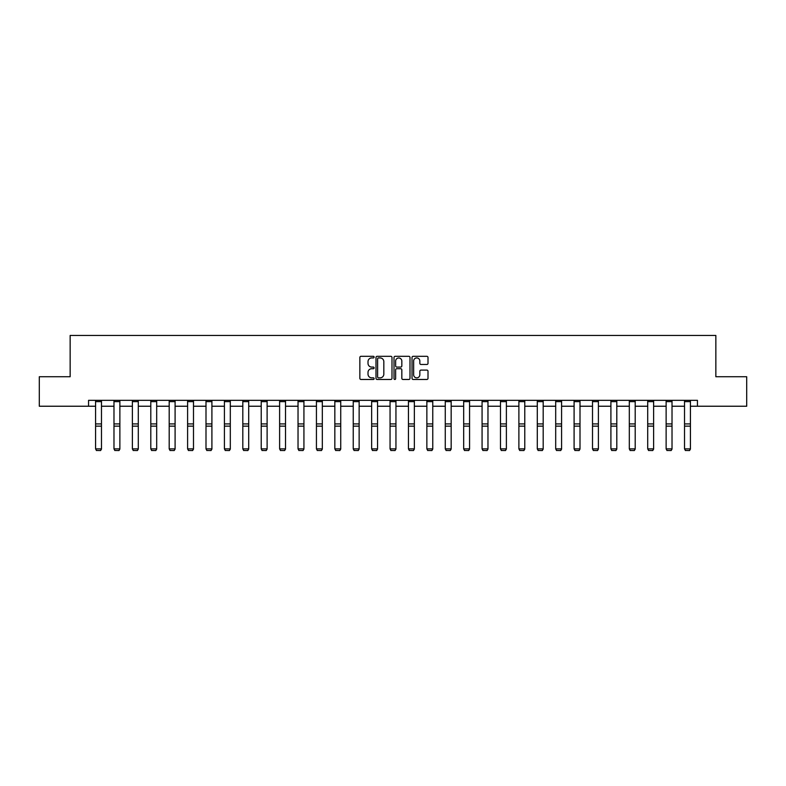 <?xml version="1.0" encoding="UTF-8"?>
<svg xmlns="http://www.w3.org/2000/svg" width="786" height="786" viewBox="0 0 786 786"><rect width="100%" height="100%" fill="white"/><g stroke="black" fill="none" stroke-linecap="round" stroke-linejoin="round"><path stroke-width="1.18" d="M374.126 357.119A0.815 0.815 0 0 0 373.311 356.313L361.01 356.313A1.159 1.159 0 0 0 359.85 357.473L359.85 378.312A1.159 1.159 0 0 0 361.01 379.471L373.311 379.471A0.815 0.815 0 0 0 374.126 378.665A0.815 0.815 0 0 0 373.311 377.85L371.719 377.85A3.704 3.704 0 0 1 368.015 374.146L368.015 372.407A3.704 3.704 0 0 1 371.719 368.703L373.311 368.703A0.815 0.815 0 0 0 374.126 367.887A0.815 0.815 0 0 0 373.311 367.082L371.719 367.082A3.704 3.704 0 0 1 368.015 363.378L368.015 361.639A3.704 3.704 0 0 1 371.719 357.935L373.311 357.935A0.815 0.815 0 0 0 374.126 357.119M426.847 364.478A1.159 1.159 0 0 0 428.006 363.319L428.006 357.473A1.159 1.159 0 0 0 426.847 356.313L413.181 356.313A1.159 1.159 0 0 0 412.021 357.473L412.021 378.312A1.159 1.159 0 0 0 413.181 379.471L426.847 379.471A1.159 1.159 0 0 0 428.006 378.312L428.006 371.247A1.159 1.159 0 0 0 426.847 370.088L420.991 370.088A1.159 1.159 0 0 0 419.842 371.247L419.842 374.755A3.095 3.095 0 0 1 416.737 377.85A3.095 3.095 0 0 1 413.642 374.755L413.642 361.029A3.095 3.095 0 0 1 416.737 357.935A3.095 3.095 0 0 1 419.842 361.029L419.842 363.319A1.159 1.159 0 0 0 420.991 364.478L426.847 364.478M88.553 406.234L39.3 406.234L39.3 376.74L70.151 376.74L70.151 335.445L715.85 335.445L715.85 376.74L746.7 376.74L746.7 406.234L697.447 406.234L697.447 400.339L88.553 400.339L88.553 406.234L95.578 406.234M391.988 357.473A1.159 1.159 0 0 0 390.829 356.313L377.162 356.313A1.159 1.159 0 0 0 376.003 357.473L376.003 378.312A1.159 1.159 0 0 0 377.162 379.471L390.829 379.471A1.159 1.159 0 0 0 391.988 378.312L391.988 357.473M395.171 356.313L408.838 356.313A1.159 1.159 0 0 1 409.997 357.473L409.997 378.312A1.159 1.159 0 0 1 408.838 379.471L402.992 379.471A1.159 1.159 0 0 1 401.833 378.312L401.833 369.862A1.159 1.159 0 0 0 400.673 368.703L396.792 368.703A1.159 1.159 0 0 0 395.633 369.862L395.633 378.665A0.815 0.815 0 0 1 394.827 379.471A0.815 0.815 0 0 1 394.012 378.665L394.012 357.473A1.159 1.159 0 0 1 395.171 356.313M101.473 406.234L113.98 406.234M119.875 406.234L132.382 406.234M138.287 406.234L150.794 406.234M156.689 406.234L169.196 406.234M175.091 406.234L187.599 406.234M193.494 406.234L206.001 406.234M211.906 406.234L224.413 406.234M230.308 406.234L242.815 406.234M248.71 406.234L261.217 406.234M267.112 406.234L279.62 406.234M285.524 406.234L298.032 406.234M303.927 406.234L316.434 406.234M322.329 406.234L334.836 406.234M340.731 406.234L353.238 406.234M359.143 406.234L371.65 406.234M377.545 406.234L390.053 406.234M395.947 406.234L408.455 406.234M414.35 406.234L426.857 406.234M432.762 406.234L445.269 406.234M451.164 406.234L463.671 406.234M469.566 406.234L482.073 406.234M487.968 406.234L500.476 406.234M506.38 406.234L518.888 406.234M524.783 406.234L537.29 406.234M543.185 406.234L555.692 406.234M561.587 406.234L574.094 406.234M579.999 406.234L592.506 406.234M598.401 406.234L610.909 406.234M616.804 406.234L629.311 406.234M635.206 406.234L647.713 406.234M653.618 406.234L666.125 406.234M672.02 406.234L684.527 406.234M690.422 406.234L697.447 406.234M378.439 357.935A0.815 0.815 0 0 0 377.624 358.74L377.624 377.034A0.815 0.815 0 0 0 378.439 377.85L380.119 377.85A3.704 3.704 0 0 0 383.823 374.146L383.823 361.639A3.704 3.704 0 0 0 380.119 357.935L378.439 357.935M401.833 361.088A3.095 3.095 0 0 0 398.728 357.994A3.095 3.095 0 0 0 395.633 361.088L395.633 365.922A1.159 1.159 0 0 0 396.792 367.082L400.673 367.082A1.159 1.159 0 0 0 401.833 365.922L401.833 361.088M101.473 400.339L101.473 449.091L100.588 450.555L96.462 450.466L100.588 450.555M96.462 450.555L95.578 448.875L101.473 448.875L100.588 450.466M95.578 400.339L95.578 448.875L96.462 450.466M119.875 400.339L119.875 449.091L118.991 450.555L114.864 450.466L118.991 450.555M114.864 450.555L113.98 448.875L119.875 448.875L118.991 450.466M113.98 400.339L113.98 448.875L114.864 450.466M138.287 400.339L138.287 449.091L137.403 450.555L133.266 450.466L137.403 450.555M133.266 450.555L132.382 448.875L138.287 448.875L137.403 450.466M132.382 400.339L132.382 448.875L133.266 450.466M156.689 400.339L156.689 449.091L155.805 450.555L151.678 450.466L155.805 450.555M151.678 450.555L150.794 448.875L156.689 448.875L155.805 450.466M150.794 400.339L150.794 448.875L151.678 450.466M175.091 400.339L175.091 449.091L174.207 450.555L170.081 450.466L174.207 450.555M170.081 450.555L169.196 448.875L175.091 448.875L174.207 450.466M169.196 400.339L169.196 448.875L170.081 450.466M193.494 400.339L193.494 449.091L192.609 450.555L188.483 450.466L192.609 450.555M188.483 450.555L187.599 448.875L193.494 448.875L192.609 450.466M187.599 400.339L187.599 448.875L188.483 450.466M211.906 400.339L211.906 449.091L211.021 450.555L206.885 450.466L211.021 450.555M206.885 450.555L206.001 448.875L211.906 448.875L211.021 450.466M206.001 400.339L206.001 448.875L206.885 450.466M230.308 400.339L230.308 449.091L229.424 450.555L225.297 450.466L229.424 450.555M225.297 450.555L224.413 448.875L230.308 448.875L229.424 450.466M224.413 400.339L224.413 448.875L225.297 450.466M248.71 400.339L248.71 449.091L247.826 450.555L243.699 450.466L247.826 450.555M243.699 450.555L242.815 448.875L248.71 448.875L247.826 450.466M242.815 400.339L242.815 448.875L243.699 450.466M267.112 400.339L267.112 449.091L266.228 450.555L262.102 450.466L266.228 450.555M262.102 450.555L261.217 448.875L267.112 448.875L266.228 450.466M261.217 400.339L261.217 448.875L262.102 450.466M285.524 400.339L285.524 449.091L284.64 450.555L280.504 450.466L284.64 450.555M280.504 450.555L279.62 448.875L285.524 448.875L284.64 450.466M279.62 400.339L279.62 448.875L280.504 450.466M303.927 400.339L303.927 449.091L303.042 450.555L298.916 450.466L303.042 450.555M298.916 450.555L298.032 448.875L303.927 448.875L303.042 450.466M298.032 400.339L298.032 448.875L298.916 450.466M322.329 400.339L322.329 449.091L321.445 450.555L317.318 450.466L321.445 450.555M317.318 450.555L316.434 448.875L322.329 448.875L321.445 450.466M316.434 400.339L316.434 448.875L317.318 450.466M340.731 400.339L340.731 449.091L339.847 450.555L335.72 450.466L339.847 450.555M335.72 450.555L334.836 448.875L340.731 448.875L339.847 450.466M334.836 400.339L334.836 448.875L335.72 450.466M359.143 400.339L359.143 449.091L358.259 450.555L354.122 450.466L358.259 450.555M354.122 450.555L353.238 448.875L359.143 448.875L358.259 450.466M353.238 400.339L353.238 448.875L354.122 450.466M377.545 400.339L377.545 449.091L376.661 450.555L372.535 450.466L376.661 450.555M372.535 450.555L371.65 448.875L377.545 448.875L376.661 450.466M371.65 400.339L371.65 448.875L372.535 450.466M395.947 400.339L395.947 449.091L395.063 450.555L390.937 450.466L395.063 450.555M390.937 450.555L390.053 448.875L395.947 448.875L395.063 450.466M390.053 400.339L390.053 448.875L390.937 450.466M414.35 400.339L414.35 449.091L413.465 450.555L409.339 450.466L413.465 450.555M409.339 450.555L408.455 448.875L414.35 448.875L413.465 450.466M408.455 400.339L408.455 448.875L409.339 450.466M432.762 400.339L432.762 449.091L431.878 450.555L427.741 450.466L431.878 450.555M427.741 450.555L426.857 448.875L432.762 448.875L431.878 450.466M426.857 400.339L426.857 448.875L427.741 450.466M451.164 400.339L451.164 449.091L450.28 450.555L446.153 450.466L450.28 450.555M446.153 450.555L445.269 448.875L451.164 448.875L450.28 450.466M445.269 400.339L445.269 448.875L446.153 450.466M469.566 400.339L469.566 449.091L468.682 450.555L464.555 450.466L468.682 450.555M464.555 450.555L463.671 448.875L469.566 448.875L468.682 450.466M463.671 400.339L463.671 448.875L464.555 450.466M487.968 400.339L487.968 449.091L487.084 450.555L482.958 450.466L487.084 450.555M482.958 450.555L482.073 448.875L487.968 448.875L487.084 450.466M482.073 400.339L482.073 448.875L482.958 450.466M506.38 400.339L506.38 449.091L505.496 450.555L501.36 450.466L505.496 450.555M501.36 450.555L500.476 448.875L506.38 448.875L505.496 450.466M500.476 400.339L500.476 448.875L501.36 450.466M524.783 400.339L524.783 449.091L523.898 450.555L519.772 450.466L523.898 450.555M519.772 450.555L518.888 448.875L524.783 448.875L523.898 450.466M518.888 400.339L518.888 448.875L519.772 450.466M543.185 400.339L543.185 449.091L542.301 450.555L538.174 450.466L542.301 450.555M538.174 450.555L537.29 448.875L543.185 448.875L542.301 450.466M537.29 400.339L537.29 448.875L538.174 450.466M561.587 400.339L561.587 449.091L560.703 450.555L556.576 450.466L560.703 450.555M556.576 450.555L555.692 448.875L561.587 448.875L560.703 450.466M555.692 400.339L555.692 448.875L556.576 450.466M579.999 400.339L579.999 449.091L579.115 450.555L574.979 450.466L579.115 450.555M574.979 450.555L574.094 448.875L579.999 448.875L579.115 450.466M574.094 400.339L574.094 448.875L574.979 450.466M598.401 400.339L598.401 449.091L597.517 450.555L593.391 450.466L597.517 450.555M593.391 450.555L592.506 448.875L598.401 448.875L597.517 450.466M592.506 400.339L592.506 448.875L593.391 450.466M616.804 400.339L616.804 449.091L615.919 450.555L611.793 450.466L615.919 450.555M611.793 450.555L610.909 448.875L616.804 448.875L615.919 450.466M610.909 400.339L610.909 448.875L611.793 450.466M635.206 400.339L635.206 449.091L634.322 450.555L630.195 450.466L634.322 450.555M630.195 450.555L629.311 448.875L635.206 448.875L634.322 450.466M629.311 400.339L629.311 448.875L630.195 450.466M653.618 400.339L653.618 449.091L652.734 450.555L648.597 450.466L652.734 450.555M648.597 450.555L647.713 448.875L653.618 448.875L652.734 450.466M647.713 400.339L647.713 448.875L648.597 450.466M672.02 400.339L672.02 449.091L671.136 450.555L667.009 450.466L671.136 450.555M667.009 450.555L666.125 448.875L672.02 448.875L671.136 450.466M666.125 400.339L666.125 448.875L667.009 450.466M690.422 400.339L690.422 449.091L689.538 450.555L685.412 450.466L689.538 450.555M685.412 450.555L684.527 448.875L690.422 448.875L689.538 450.466M684.527 400.339L684.527 448.875L685.412 450.466M101.473 400.359L95.578 400.359M101.473 423.909L95.578 423.909M101.473 426.15L95.578 426.15M101.473 401.626L95.578 401.626M119.875 400.359L113.98 400.359M119.875 423.909L113.98 423.909M119.875 426.15L113.98 426.15M119.875 401.626L113.98 401.626M138.287 400.359L132.382 400.359M138.287 423.909L132.382 423.909M138.287 426.15L132.382 426.15M138.287 401.626L132.382 401.626M156.689 400.359L150.794 400.359M156.689 423.909L150.794 423.909M156.689 426.15L150.794 426.15M156.689 401.626L150.794 401.626M175.091 400.359L169.196 400.359M175.091 423.909L169.196 423.909M175.091 426.15L169.196 426.15M175.091 401.626L169.196 401.626M193.494 400.359L187.599 400.359M193.494 423.909L187.599 423.909M193.494 426.15L187.599 426.15M193.494 401.626L187.599 401.626M211.906 400.359L206.001 400.359M211.906 423.909L206.001 423.909M211.906 426.15L206.001 426.15M211.906 401.626L206.001 401.626M230.308 400.359L224.413 400.359M230.308 423.909L224.413 423.909M230.308 426.15L224.413 426.15M230.308 401.626L224.413 401.626M248.71 400.359L242.815 400.359M248.71 423.909L242.815 423.909M248.71 426.15L242.815 426.15M248.71 401.626L242.815 401.626M267.112 400.359L261.217 400.359M267.112 423.909L261.217 423.909M267.112 426.15L261.217 426.15M267.112 401.626L261.217 401.626M285.524 400.359L279.62 400.359M285.524 423.909L279.62 423.909M285.524 426.15L279.62 426.15M285.524 401.626L279.62 401.626M303.927 400.359L298.032 400.359M303.927 423.909L298.032 423.909M303.927 426.15L298.032 426.15M303.927 401.626L298.032 401.626M322.329 400.359L316.434 400.359M322.329 423.909L316.434 423.909M322.329 426.15L316.434 426.15M322.329 401.626L316.434 401.626M340.731 400.359L334.836 400.359M340.731 423.909L334.836 423.909M340.731 426.15L334.836 426.15M340.731 401.626L334.836 401.626M359.143 400.359L353.238 400.359M359.143 423.909L353.238 423.909M359.143 426.15L353.238 426.15M359.143 401.626L353.238 401.626M377.545 400.359L371.65 400.359M377.545 423.909L371.65 423.909M377.545 426.15L371.65 426.15M377.545 401.626L371.65 401.626M395.947 400.359L390.053 400.359M395.947 423.909L390.053 423.909M395.947 426.15L390.053 426.15M395.947 401.626L390.053 401.626M414.35 400.359L408.455 400.359M414.35 423.909L408.455 423.909M414.35 426.15L408.455 426.15M414.35 401.626L408.455 401.626M432.762 400.359L426.857 400.359M432.762 423.909L426.857 423.909M432.762 426.15L426.857 426.15M432.762 401.626L426.857 401.626M451.164 400.359L445.269 400.359M451.164 423.909L445.269 423.909M451.164 426.15L445.269 426.15M451.164 401.626L445.269 401.626M469.566 400.359L463.671 400.359M469.566 423.909L463.671 423.909M469.566 426.15L463.671 426.15M469.566 401.626L463.671 401.626M487.968 400.359L482.073 400.359M487.968 423.909L482.073 423.909M487.968 426.15L482.073 426.15M487.968 401.626L482.073 401.626M506.38 400.359L500.476 400.359M506.38 423.909L500.476 423.909M506.38 426.15L500.476 426.15M506.38 401.626L500.476 401.626M524.783 400.359L518.888 400.359M524.783 423.909L518.888 423.909M524.783 426.15L518.888 426.15M524.783 401.626L518.888 401.626M543.185 400.359L537.29 400.359M543.185 423.909L537.29 423.909M543.185 426.15L537.29 426.15M543.185 401.626L537.29 401.626M561.587 400.359L555.692 400.359M561.587 423.909L555.692 423.909M561.587 426.15L555.692 426.15M561.587 401.626L555.692 401.626M579.999 400.359L574.094 400.359M579.999 423.909L574.094 423.909M579.999 426.15L574.094 426.15M579.999 401.626L574.094 401.626M598.401 400.359L592.506 400.359M598.401 423.909L592.506 423.909M598.401 426.15L592.506 426.15M598.401 401.626L592.506 401.626M616.804 400.359L610.909 400.359M616.804 423.909L610.909 423.909M616.804 426.15L610.909 426.15M616.804 401.626L610.909 401.626M635.206 400.359L629.311 400.359M635.206 423.909L629.311 423.909M635.206 426.15L629.311 426.15M635.206 401.626L629.311 401.626M653.618 400.359L647.713 400.359M653.618 423.909L647.713 423.909M653.618 426.15L647.713 426.15M653.618 401.626L647.713 401.626M672.02 400.359L666.125 400.359M672.02 423.909L666.125 423.909M672.02 426.15L666.125 426.15M672.02 401.626L666.125 401.626M690.422 400.359L684.527 400.359M690.422 423.909L684.527 423.909M690.422 426.15L684.527 426.15M690.422 401.626L684.527 401.626"/></g></svg>
